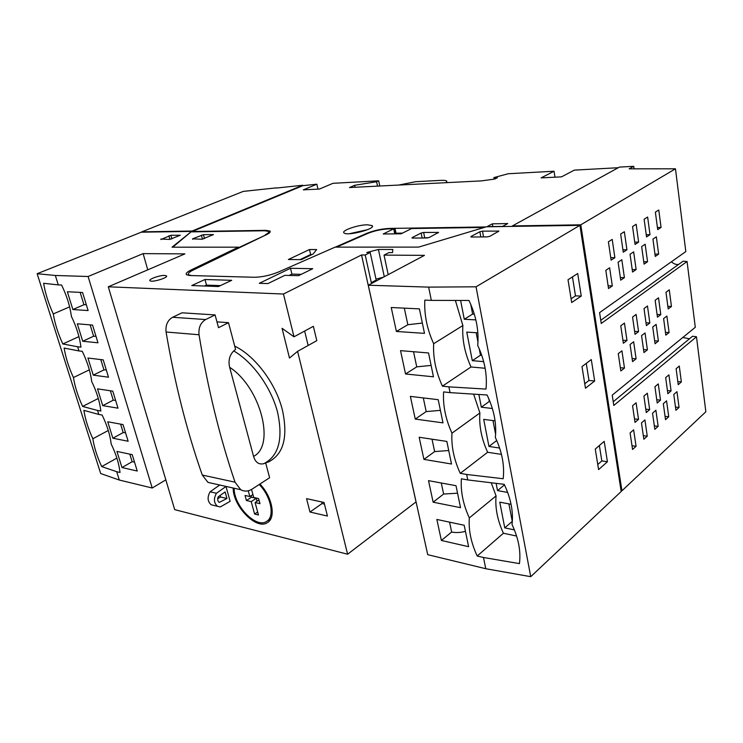 <?xml version="1.0" encoding="UTF-8"?>
<svg xmlns="http://www.w3.org/2000/svg" width="743" height="743" viewBox="0 0 743 743"><rect width="100%" height="100%" fill="white"/><g stroke="black" fill="none" stroke-linecap="round" stroke-linejoin="round"><path stroke-width="1.11" d="M263.681 463.688L265.688 462.945L269.607 477.74L252.183 489.061C248.218 491.522 244.401 491.736 240.723 489.711L235.039 482.188C219.687 437.06 207.687 387.92 199.04 334.759C198.372 327.7 200.573 322.629 205.644 319.546L215.089 314.921L218.516 327.682L228.5 322.676L235.577 349.386L233.711 350.928C229.476 355.293 228.12 360.754 229.661 367.321L253.567 456.378C255.304 462.174 258.564 464.644 263.356 463.799L264.313 463.418C278.885 455.682 283.278 438.528 277.492 411.956C271.019 387.242 252.722 361.869 233.711 350.928M266.356 462.666L268.762 461.784C283.603 454.131 288.163 436.93 282.442 410.173C275.922 383.564 255.146 355.888 234.714 346.127M621.037 490.649L621.937 490.798L580.785 224.823L675.471 168.8L685.817 251.58L599.582 312.617L601.245 323.465L687.061 261.508L695.29 327.291L612.223 395.146L613.802 405.464L696.479 336.783L692.56 336.245L613.235 401.74M682.808 337.489L689.476 338.789M687.061 261.508L683.086 261.202L600.762 320.298M671.44 261.759C673.632 263.839 675.991 264.749 678.526 264.48M317.985 189.121L316.852 184.199L302.819 185.685L192.288 231.491L192.168 231.027L302.717 185.258L276.535 188.044M316.852 184.199L303.311 189.864L319.434 189.056L332.975 183.317L378.679 180.818L379.775 186.01M554.984 177.187L554.037 171.234L541.099 177.883L561.504 176.862L574.339 170.119L618.278 167.723M446.162 182.667L446.729 181.069C445.986 180.447 444.073 180.215 440.998 180.363L415.653 181.691L398.731 185.063M367.386 224.785C357.792 224.785 340.638 230.757 344.083 232.958C347.352 236.385 376.747 228.612 372.076 225.575L367.386 224.785M301.314 259.651L288.386 259.511L309.478 249.537L316.657 249.546L313.063 254.032L301.314 259.651M502.537 226.411L487.092 226.652L492.358 223.829L507.775 223.559L502.537 226.411M192.288 231.491L265.873 230.358L269.895 231.017L270.146 232.011M191.397 275.56L188.787 274.882C187.487 273.786 188.908 272.207 193.05 270.146L266.551 234.621C269.718 233.042 270.833 231.844 269.895 231.017M335.372 247.131L366.522 233.451C373.905 230.469 381.54 228.798 389.434 228.435L485.941 226.94M554.037 171.234L508.268 173.732L493.881 177.596L497.383 177.753L494.736 179.054L481.492 180.893L349.489 187.542L354.634 185.304L376.599 181.729L378.679 180.818M37.15 273.721L100.686 473.532L119.317 480.043L152.213 488.012L88.101 276.498L55.335 275.477L37.15 273.721L141.3 232.188L191.61 231.398L172.014 247.187L238.392 247.168L190.923 270.062C186.762 272.133 185.332 273.712 186.642 274.808L190.171 275.532L254.273 277.269C262.019 277.148 270.118 275.384 278.56 271.975L335.139 247.131L418.634 247.103L486.405 226.801L579.921 225.343L621.176 491.513L530.734 576.679L485.764 568.72L427.717 554.668L368.268 285.228L428.646 287.114L476.031 286.807L530.734 576.679M265.418 235.169L238.522 247.688L238.392 247.168M191.61 231.398L172.757 247.187M580.785 224.823L512.419 225.918L619.393 167.101L633.695 166.321L634.048 168.847M512.419 225.918L512.503 226.392M265.316 234.742C268.279 233.274 269.319 232.15 268.446 231.379L264.703 230.757L191.731 231.872M484.297 227.432L411.65 228.538L401.118 233.794L383.193 233.989L393.762 228.807L388.821 228.881C381.447 229.215 374.314 230.785 367.423 233.562L336.551 247.131M384.289 276.712L378.419 249.462L366.745 252.499L370.181 252.509L376.19 280.074L371.305 282.665L373.005 282.711M383.388 277.195L375.986 279.136M370.181 252.509L365.222 254.998L371.305 282.665M388.208 274.631L384.029 255.109L388.97 252.583L392.536 252.601L392.815 249.481L378.419 249.462M191.759 285.544L218.442 286.529L231.714 280.315L204.984 279.498L191.759 285.544M220.392 285.618L206.489 285.117L204.548 286.018M206.489 285.117L204.984 279.498M164.658 275.439C159.569 275.142 147.616 279.544 150.105 280.817C152.343 282.665 169.32 277.362 166.293 275.774L164.658 275.439M259.288 283.306L267.907 283.585L284.903 275.337L298.528 275.672L312.747 268.697L290.494 268.288L259.288 283.306M301.286 274.325L291.906 274.102L289.148 275.439M291.906 274.102L290.494 268.288M312.004 254.533L310.658 254.524L299.968 259.632M310.658 254.524L309.478 249.537M471.136 236.432L470.83 236.868L471.582 237.017L487.241 236.887L489.925 236.274L498.887 231.101L482.486 231.147L479.867 231.742L471.136 236.432L471.248 236.998M412.3 237.519L411.956 237.955L412.597 238.066L426.863 237.964L429.426 237.379L438.556 232.401L423.64 232.457L421.142 233.023L412.3 237.519L412.411 238.066M428.841 237.611L422.73 237.992M160.813 239.06L169.701 239.432L180.298 235.234L170.871 235.29L160.943 239.506M192.558 238.847L202.068 239.227L213.464 234.593L203.443 234.658L192.558 238.847L192.688 239.302M393.762 228.807L394.691 233.859M402.427 233.135L396.01 233.209L394.96 228.212M367.683 229.633L349.516 233.701M492.85 226.559L492.358 223.829M385.245 362.175L361.535 254.97L365.222 254.998M297.59 351.346L316.797 340.666L313.36 326.326L294.005 336.811L282.061 328.313L289.482 358.042L297.59 351.346L347.594 554.222L416.071 501.887M304.649 331.044L308.15 345.476M220.169 495.442L220.615 497.021L217.699 498.674M213.863 505.407L211.17 504.748C207.492 501.525 207.13 497.206 210.102 491.792L219.64 485.058M225.11 491.912L226.959 498.507L219.241 502.398C217.671 501.191 217.3 499.361 218.126 496.909L225.11 491.912M230.126 501.321L220.318 506.949L217.504 506.299C213.817 503.057 213.464 498.711 216.445 493.268L225.983 486.479L230.126 501.321M220.615 497.021L226.959 498.507M210.102 491.792L216.445 493.268M321.654 501.943L322.063 503.55L324.44 504.07M324.041 502.463L306.571 498.646L309.989 512.038L327.431 516.041L324.041 502.463M322.063 503.55L309.989 512.038M267.889 520.527L269.923 520.23M234.166 488.244C233.646 505.677 256.446 529.109 266.756 521.307C275.077 516.664 271 496.185 259.168 484.52M233.172 488.021C232.958 506.438 256.781 530.66 267.573 522.505C276.238 517.648 272.17 496.426 259.901 484.046M251.05 495.748L251.45 497.206L256.261 498.302L257.05 501.228M251.45 497.206L246.407 500.513L251.218 501.627L254.608 514.045L258.48 514.983L255.09 502.528L259.976 503.661L258.592 498.553L253.707 497.438L251.533 489.461M256.261 498.302L251.218 501.627M252.917 494.532L249.834 496.547L245.023 495.451L246.407 500.513M248.255 490.789L249.834 496.547M258.973 499.955L255.09 502.528M257.663 511.983L254.608 514.045M88.101 276.498L143.13 253.623L184.896 253.883L108.292 286.798L174.707 509.633L347.594 554.222M108.292 286.798L283.464 294.033L294.005 336.811M394.375 403.811L416.015 501.878M283.464 294.033L361.535 254.97M276.48 187.849L243.277 191.388L141.82 231.835L192.168 231.027M152.213 488.012L165.828 479.848M621.937 490.798L705.85 411.771L696.479 336.783M143.13 253.623L147.746 269.839M102.729 405.622L117.998 408.176L112.787 391.152L97.519 388.858L102.729 405.622L113.252 400.189L110.363 390.79M72.87 309.534L88.111 310.565L82.575 292.491L67.353 291.758L72.87 309.534L83.94 304.714L80.16 292.38M112.852 438.203L128.13 441.258L123.022 424.578L107.744 421.773L112.852 438.203L123.189 432.575L120.598 424.132M119.317 480.043L116.707 471.694L120.022 472.474C119.001 463.511 116.057 454.038 111.199 444.054C110.094 434.822 107.057 425.154 102.107 415.031L98.8 414.445L97.547 410.442L100.862 411.018C99.72 401.564 96.664 391.719 91.695 381.475C90.46 371.751 87.312 361.692 82.241 351.309L78.934 350.937L77.634 346.767L80.95 347.13C79.677 337.164 76.501 326.92 71.402 316.407C70.046 306.144 66.768 295.686 61.567 285.024L58.279 284.894L55.335 275.477M93.256 375.131L108.515 377.212L103.203 359.863L87.943 358.042L93.256 375.131L103.946 369.893L100.779 359.575M121.963 467.542L137.241 471.025L132.226 454.66L116.948 451.41L121.963 467.542L132.143 461.737L129.802 454.14M82.724 341.251L97.974 342.802L92.55 325.072L77.309 323.809L82.724 341.251L93.618 336.226L90.135 324.877M77.634 346.767L62.83 343.963C58.112 333.783 54.936 323.772 53.282 313.936C48.518 303.599 45.295 293.383 43.614 283.287L58.279 284.894M116.707 471.694L101.698 466.595C97.184 456.889 94.24 447.611 92.847 438.76C88.296 428.915 85.306 419.451 83.894 410.377L98.8 414.445M97.547 410.442L82.631 406.44C78.024 396.502 74.959 386.862 73.446 377.537C68.783 367.451 65.681 357.624 64.139 348.058L78.934 350.937M493.881 177.596L494.151 179.137M675.471 168.8L629.163 168.847L633.695 166.321M666.889 316.054L669.09 332.558L665.83 335.149L663.61 318.589L666.889 316.054M656.115 324.385L658.391 341.065L655.047 343.74L652.735 326.994L656.115 324.385M645.035 332.948L647.404 349.823L643.958 352.563L641.562 335.632L645.035 332.948M633.64 341.752L636.101 358.813L632.562 361.637L630.073 344.511L633.64 341.752M621.928 350.807L624.482 368.073L620.842 370.971L618.25 353.649L621.928 350.807M669.267 289.835L671.449 306.469L668.198 308.949L665.988 292.268L669.267 289.835M658.521 297.804L660.787 314.623L657.453 317.177L655.15 300.302L658.521 297.804M647.478 305.995L649.828 323.001L646.401 325.629L644.014 308.568L647.478 305.995M636.119 314.419L638.571 331.619L635.042 334.322L632.562 317.057L636.119 314.419M624.445 323.084L626.981 340.489L623.349 343.266L620.776 325.796L624.445 323.084M612.204 239.395L614.879 257.682L611.108 260.152L608.396 241.8L612.204 239.395M624.352 231.723L626.925 249.787L623.256 252.193L620.656 234.064L624.352 231.723M636.157 224.275L638.627 242.125L635.061 244.456L632.562 226.55L636.157 224.275M647.627 217.04L650.004 234.667L646.54 236.943L644.125 219.241L647.627 217.04M658.772 210L661.066 227.423L657.694 229.633L655.372 212.145L658.772 210M609.631 267.805L612.316 285.934L608.526 288.544L605.805 270.331L609.631 267.805M621.817 259.725L624.399 277.641L620.721 280.167L618.102 262.186L621.817 259.725M633.649 251.868L636.138 269.579L632.562 272.031L630.045 254.264L633.649 251.868M645.156 244.243L647.552 261.74L644.07 264.127L641.655 246.565L645.156 244.243M656.348 236.831L658.642 254.115L655.261 256.437L652.939 239.088L656.348 236.831M636.092 402.771L638.516 419.349L635.014 422.395L632.562 405.762L636.092 402.771M647.329 393.205L649.67 409.607L646.271 412.579L643.902 396.121L647.329 393.205M658.27 383.908L660.518 400.133L657.211 403.022L654.936 386.741L658.27 383.908M668.914 374.862L671.078 390.911L667.864 393.725L665.672 377.62L668.914 374.862M679.278 366.048L681.359 381.939L678.229 384.679L676.121 368.742L679.278 366.048M633.63 429.835L636.073 446.283L632.562 449.45L630.101 432.955L633.63 429.835M644.915 419.906L647.264 436.178L643.847 439.252L641.478 422.934L644.915 419.906M655.883 410.238L658.149 426.343L654.824 429.333L652.54 413.192L655.883 410.238M666.564 400.839L668.746 416.767L665.514 419.684L663.313 403.709L666.564 400.839M676.957 391.682L679.056 407.443L675.916 410.285L673.79 394.477L676.957 391.682M428.646 287.114L431.339 300.376L468.991 300.469C476.133 315.719 479.04 330.7 477.721 345.43C484.659 360.374 487.417 374.927 485.996 389.081L448.883 386.852L450.054 392.629L487.102 394.997C494.011 409.653 496.761 423.807 495.349 437.478C502.064 451.846 504.673 465.601 503.178 478.743L466.65 474.461L467.756 479.932L504.218 484.334C510.905 498.432 513.506 511.834 512.029 524.539C518.53 538.369 521.001 551.39 519.431 563.612L483.489 557.491L485.764 568.72M423.928 459.397L451.512 464.013L446.84 441.426L419.163 437.255L423.928 459.397L434.646 451.577L432.027 439.197M433.141 502.194L460.539 507.664L455.998 485.69L428.507 480.647L433.141 502.194L443.617 494.039L441.286 482.987M396.39 331.462L424.485 333.366L419.414 308.884L391.236 307.509L396.39 331.462L407.833 324.728L404.331 308.15M467.756 479.932L461.403 478.808C460.484 491.309 463.121 504.339 469.316 517.917C468.424 530 471.043 542.696 477.192 556.024L483.489 557.491M450.054 392.629L443.608 391.905C442.791 405.362 445.577 419.117 451.967 433.188C451.168 446.181 453.936 459.564 460.261 473.356L466.65 474.461M431.339 300.376L424.82 300.107C424.104 314.605 427.049 329.149 433.652 343.73C432.955 357.727 435.881 371.862 442.41 386.156L448.883 386.852M415.253 419.08L442.995 422.869L438.203 399.688L410.368 396.381L415.253 419.08L426.194 411.594L423.306 397.914M405.548 373.98L433.466 376.812L428.535 352.962L400.523 350.64L405.548 373.98L416.739 366.866L413.535 351.718M441.379 540.467L468.619 546.69L464.18 525.255L436.856 519.45L441.379 540.467L451.651 532.025L449.561 522.153M384.029 255.109L424.476 255.36L368.268 285.228M476.031 286.807L579.921 225.343M394.672 228.352L395.722 233.358L394.709 233.367M455.375 300.441L462.87 325.536C461.988 339.254 464.709 353.064 471.016 366.977L485.142 368.259M471.016 366.977L442.41 386.156M604.198 441.361L607.412 461.747L598.579 469.613L595.273 449.069L604.198 441.361M577.701 273.508L581.258 296.067L571.683 302.522L568.014 279.758L577.701 273.508M591.289 359.575L594.669 381.001L585.475 388.208L581.992 366.596L591.289 359.575M354.634 185.304L355.061 187.255M376.599 181.729L377.528 186.131M116.883 458.087L101.698 466.595M511.073 504.302L499.77 502.157L504.757 527.874L514.388 529.88M496.12 483.359L497.522 490.594L507.673 492.433M491.225 482.764L496.064 495.906C495.014 507.803 497.466 520.249 503.41 533.242L516.599 536.037M496.064 495.906L469.316 517.917M503.41 533.242L477.192 556.024M69.61 306.878L53.282 313.936M78.934 336.607L62.83 343.963M495.061 420.844L483.702 419.368L488.95 446.45L499.621 448.048M478.863 394.468L481.334 407.183L492.368 408.511M473.625 394.134L479.904 412.959C478.938 425.73 481.51 438.834 487.631 452.264L501.451 454.391M479.904 412.959L451.967 433.188M487.631 452.264L460.261 473.356M477.842 332.818L466.762 332.102L472.307 360.661L483.674 361.646M460.614 300.451L464.264 319.249L475.854 319.889M462.87 325.536L433.652 343.73M108.283 430.476L92.847 438.76M98.299 398.471L82.631 406.44M89.346 369.828L73.446 377.537M470.746 304.342L472.613 314.103L464.264 319.249M472.613 314.103L474.331 314.187M488.801 398.722L489.321 401.443L481.334 407.183M489.321 401.443L489.943 401.517M504.488 484.891L497.522 490.594M479.254 348.829L480.48 355.228L472.307 360.661M476.17 332.715L477.963 342.077M480.48 355.228L481.761 355.33M496.733 440.497L488.95 446.45M492.98 420.566L495.618 434.358M508.918 503.893L512.261 521.391L504.757 527.874M407.833 324.728L422.349 323.047M426.194 411.594L440.413 410.35M83.94 304.714L86.299 304.676M443.617 494.039L457.549 493.194M123.189 432.575L125.53 432.77M103.946 369.893L106.295 369.968M416.739 366.866L431.107 365.407M434.646 451.577L448.726 450.527M93.618 336.226L95.968 336.245M451.651 532.025C455.83 532.88 460.428 532.657 465.443 531.356M132.143 461.737L134.474 461.979M113.252 400.189L115.592 400.328M610.737 257.654L614.879 257.682M622.913 249.787L626.925 249.787M634.736 242.134L638.627 242.125M646.234 234.704L650.004 234.667M657.406 227.479L661.066 227.423M608.118 285.823L612.316 285.934M620.34 277.557L624.399 277.641M632.209 269.514L636.138 269.579M643.735 261.703L647.552 261.74M654.955 254.106L658.642 254.115M622.903 340.229L626.981 340.489M634.624 331.397L638.571 331.619M646.011 322.815L649.828 323.001M657.081 314.456L660.787 314.623M667.855 306.33L671.449 306.469M620.359 367.729L624.482 368.073M632.107 358.516L636.101 358.813M643.531 349.554L647.404 349.823M654.648 340.833L658.391 341.065M665.449 332.353L669.09 332.558M634.494 418.885L638.516 419.349M645.778 409.189L649.67 409.607M656.756 399.753L660.518 400.133M667.428 390.567L671.078 390.911M677.82 381.623L681.359 381.939M632.014 445.735L636.073 446.283M643.327 435.677L647.264 436.178M654.342 425.888L658.149 426.343M665.05 416.359L668.746 416.767M675.48 407.071L679.056 407.443M572.463 276.888L575.491 295.872L581.258 296.067M575.491 295.872L571.079 298.816M599.369 445.531L601.83 460.92L607.412 461.747M601.83 460.92L597.762 464.514M586.264 363.373L588.985 380.472L594.669 381.001M588.985 380.472L584.76 383.769M213.956 483.721L207.966 482.383L202.282 475.046C186.874 431.181 174.8 383.499 166.079 332C165.401 325.155 167.574 320.252 172.608 317.28L182.007 312.812L215.089 314.921M216.956 321.868L228.5 322.676M191.211 271.121L190.923 270.062M366.624 233.915L366.522 233.451M480.823 236.943L479.867 231.742M483.544 236.915L482.486 231.147M498.237 231.723L498.098 230.952M422.145 238.001L421.142 233.023M424.68 237.649L423.64 232.457M438.008 232.94L437.878 232.28M169.896 239.422L168.884 235.754M171.874 238.912L170.871 235.29M202.468 239.2L201.39 235.132M204.492 238.605L203.443 234.658M253.567 456.378C275.607 445.726 260.765 387.512 229.661 367.321M202.282 475.046L235.039 482.188M166.079 332L199.04 334.759M172.608 317.28L205.644 319.546M263.356 463.799L268.762 461.784M447.026 182.629L446.877 181.859M268.678 232.308L268.91 233.265M188.787 274.882L188.945 275.458M166.293 275.774L166.478 276.433M372.076 225.575L372.299 226.615M217.504 506.299L211.17 504.748M267.062 521.103L270.954 518.428M240.723 489.711L207.966 482.383"/></g></svg>
